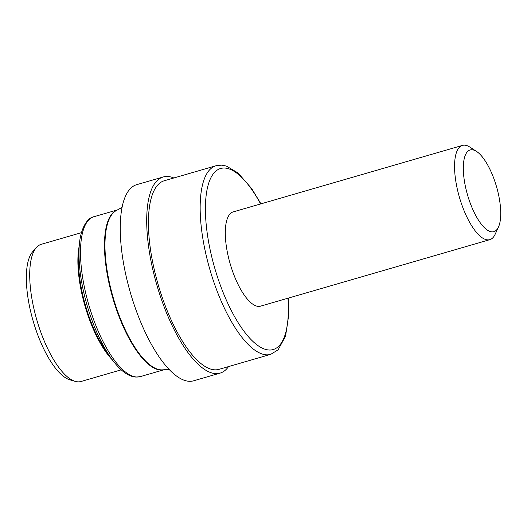<?xml version="1.0" encoding="UTF-8"?>
<svg xmlns="http://www.w3.org/2000/svg" width="527" height="527" viewBox="0 0 527 527"><rect width="100%" height="100%" fill="white"/><g stroke="black" fill="none" stroke-linecap="round" stroke-linejoin="round"><path stroke-width="0.79" d="M163.871 369.77A83.24 29.505 -106.2 0 1 160.689 370.066A83.24 29.505 -106.2 0 1 111.566 293.651A83.24 29.505 -106.2 0 1 117.501 209.891M472.021 149.773A42.529 15.072 -106.2 0 1 476.553 151.433A42.529 15.072 -106.2 0 1 496.506 186.624A42.529 15.072 -106.2 0 1 498.476 227.025A42.529 15.072 -106.2 0 1 492.034 231.873A42.529 15.072 -106.2 0 1 466.224 190.049A42.529 15.072 -106.2 0 1 472.021 149.773M498.476 227.025L495.13 234.304A49.07 17.391 -106.2 0 1 489.82 239.66A49.07 17.391 -106.2 0 1 487.699 239.897A49.07 17.391 -106.2 0 1 458.648 194.509A49.07 17.391 -106.2 0 1 462.475 145.399A49.07 17.391 -106.2 0 1 464.603 145.156A49.07 17.391 -106.2 0 1 469.834 147.079L476.553 151.433M489.82 239.66L260.562 306.154A49.07 17.391 -106.2 0 1 258.441 306.398A49.07 17.391 -106.2 0 1 229.39 261.003A49.07 17.391 -106.2 0 1 233.224 211.894L462.475 145.399M270.713 354.348L218.988 369.355A98.187 34.802 -106.2 0 1 214.739 369.835A98.187 34.802 -106.2 0 1 156.611 279.014A98.187 34.802 -106.2 0 1 164.279 180.754L216.011 165.748A98.187 34.802 -106.2 0 0 208.343 264.007A98.187 34.802 -106.2 0 0 266.471 354.829A98.187 34.802 -106.2 0 0 270.713 354.348L278.111 349.842L285.555 336.16L288.651 315.489L288.289 298.117M228.534 366.581A102.113 36.192 -106.2 0 1 220.082 373.123A102.113 36.192 -106.2 0 1 215.662 373.623A102.113 36.192 -106.2 0 1 155.215 279.172A102.113 36.192 -106.2 0 1 163.186 176.986A102.113 36.192 -106.2 0 1 167.606 176.486A102.113 36.192 -106.2 0 1 173.831 177.988M220.082 373.123L193.626 380.797A102.113 36.192 -106.2 0 1 189.213 381.298A102.113 36.192 -106.2 0 1 128.759 286.846A102.113 36.192 -106.2 0 1 136.737 184.654L163.186 176.986M121.236 369.829L81.026 381.495A71.415 25.309 -106.2 0 1 77.937 381.844A71.415 25.309 -106.2 0 1 75.223 381.377A71.415 25.309 -106.2 0 1 36.824 319.955A71.415 25.309 -106.2 0 1 36.403 247.525A71.415 25.309 -106.2 0 1 41.238 244.324L81.448 232.657M75.223 381.377L69.926 379.842A68.391 24.242 -106.2 0 1 33.148 321.022A68.391 24.242 -106.2 0 1 32.746 251.656L36.403 247.525M112.442 359.994A71.415 25.309 -106.2 0 1 79.281 245.674M109.063 355.185A70.947 25.144 -106.2 0 1 79.004 251.544M287.959 298.21A94.261 33.412 -106.2 0 1 269.073 350.014A94.261 33.412 -106.2 0 1 211.861 257.308A94.261 33.412 -106.2 0 1 224.713 168.041A94.261 33.412 -106.2 0 1 260.615 203.949M169.127 369.467L162.382 369.855A83.174 29.479 -106.2 0 1 161.143 369.862A83.174 29.479 -106.2 0 1 112.791 296.161A83.174 29.479 -106.2 0 1 116.197 210.616L122.106 207.342M140.327 376.607A83.24 29.505 -106.2 0 1 136.724 377.016A83.24 29.505 -106.2 0 1 87.442 300.021A83.24 29.505 -106.2 0 1 93.944 216.716C87.627 217.579 79.386 228.58 79.043 250.114C78.622 266.886 81.369 285.502 87.265 305.963C93.088 325.561 100.466 342.142 109.405 355.699C113.364 361.614 117.376 366.384 121.434 370.007C124.84 373.05 128.232 375.138 131.612 376.278L135.94 377.108L140.327 376.607L163.91 369.77M260.944 203.857L251.715 188.633L238 172.935L226.287 166.038L221.38 165.142L216.011 165.748M117.534 209.878L93.944 216.716"/></g></svg>
